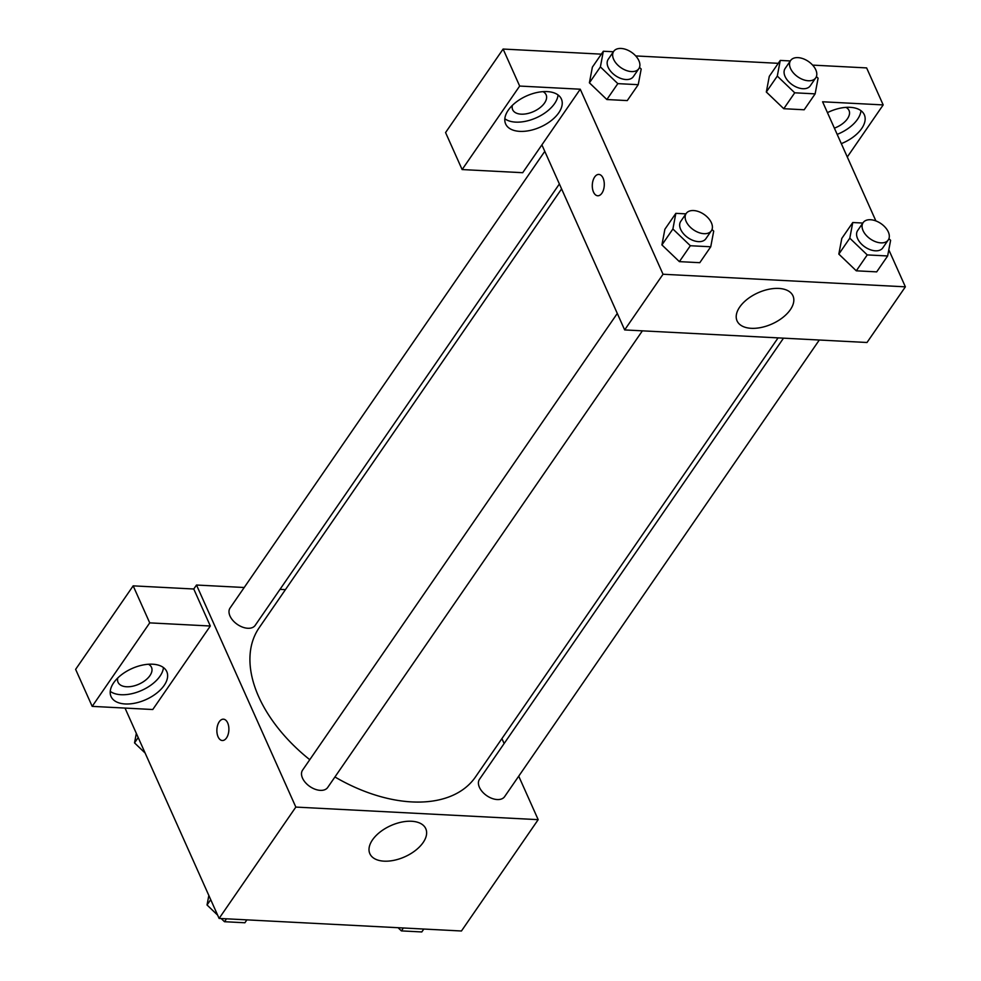 <?xml version="1.0" encoding="UTF-8"?>
<svg xmlns="http://www.w3.org/2000/svg" width="981" height="981" viewBox="0 0 981 981"><rect width="100%" height="100%" fill="white"/><g stroke="black" fill="none" stroke-linecap="round" stroke-linejoin="round"><path stroke-width="1.47" d="M518.728 776.179L538.177 819.662L461.45 930.994L219.106 918.424L125.016 708.074M226.501 737.945A10.681 5.996 93 0 1 222.319 740.52A10.681 5.996 93 0 1 216.887 729.545A10.681 5.996 93 0 1 223.435 719.183A10.681 5.996 93 0 1 228.659 726.283A10.681 5.996 93 0 1 226.501 737.945M210.314 626.013L152.766 709.521L92.189 706.369L149.725 622.874L210.314 626.013L193.76 589.005L196.507 585.032L244.208 587.496M538.177 819.662L295.833 807.081L219.106 918.424M295.833 807.081L196.507 585.032M223.435 719.183A10.681 5.996 -87 0 0 216.899 729.545A10.681 5.996 -87 0 0 222.331 740.52M125.212 703.966A30.534 17.033 -24.1 0 1 111.049 696.547A30.534 17.033 -24.1 0 1 131.969 668.539A30.534 17.033 -24.1 0 1 166.782 671.617A30.534 17.033 -24.1 0 1 156.506 693.297A30.534 17.033 -24.1 0 1 125.212 703.966M110.24 691.36A30.534 17.033 155.9 0 0 121.08 694.72A30.534 17.033 155.9 0 0 163.459 667.558M148.438 664.247A18.32 10.215 -24.1 0 1 151.503 667.35A18.32 10.215 -24.1 0 1 149.921 675.615A18.32 10.215 -24.1 0 1 132.607 686.234A18.32 10.215 -24.1 0 1 118.063 682.31A18.32 10.215 -24.1 0 1 117.781 677.957M149.725 622.874L133.171 585.853L193.76 589.005M92.189 706.369L75.623 669.361L133.171 585.853M384.074 861.159A30.632 17.082 -24.1 0 1 369.862 853.715A30.632 17.082 -24.1 0 1 390.843 825.61A30.632 17.082 -24.1 0 1 425.779 828.7A30.632 17.082 -24.1 0 1 415.466 850.441A30.632 17.082 -24.1 0 1 384.074 861.159M501.916 738.619L504.136 743.549M280.002 589.36L285.422 589.642M783.5 338.163L479.476 779.319A15.267 9.344 34.6 0 0 479.427 787.326A15.267 9.344 34.6 0 0 491.984 798.411A15.267 9.344 34.6 0 0 504.614 796.646L819.294 340.027M544.786 151.344L230.057 608.036A15.267 9.344 34.6 0 0 230.008 616.043A15.267 9.344 34.6 0 0 242.552 627.129A15.267 9.344 34.6 0 0 255.195 625.363L559.378 183.974M617.294 313.454L302.565 770.146A15.267 9.344 34.6 0 0 302.516 778.154A15.267 9.344 34.6 0 0 315.073 789.227A15.267 9.344 34.6 0 0 327.703 787.461L642.383 330.842M561.586 188.904L259.143 627.779A131.405 80.405 34.6 0 0 258.69 696.706A131.405 80.405 34.6 0 0 309.763 759.699M334.938 776.977A131.405 80.405 34.6 0 0 475.527 776.903L778.08 337.881M888.811 249.812L905.377 286.832L867.008 342.492L624.664 329.923L541.892 144.869L522.701 172.705L462.125 169.566L519.672 86.058L580.249 89.21L541.892 144.869M462.125 169.566L445.57 132.558L503.106 49.05L601.341 54.151M847.29 156.997L883.182 104.918L866.628 67.91L812.624 65.114M778.252 63.324L635.713 55.929M543.033 91.65A18.32 10.215 -24.1 0 1 546.098 94.752A18.32 10.215 -24.1 0 1 544.529 103.03A18.32 10.215 -24.1 0 1 527.202 113.637A18.32 10.215 -24.1 0 1 512.658 109.713A18.32 10.215 -24.1 0 1 512.389 105.359M504.847 118.762A30.534 17.033 155.9 0 0 515.675 122.122A30.534 17.033 155.9 0 0 558.054 94.961M519.82 131.368A30.534 17.033 -24.1 0 1 505.644 123.962A30.534 17.033 -24.1 0 1 526.564 95.942A30.534 17.033 -24.1 0 1 561.39 99.02A30.534 17.033 -24.1 0 1 551.101 120.7A30.534 17.033 -24.1 0 1 519.82 131.368M845.965 107.37A18.32 10.215 -24.1 0 1 849.031 110.473A18.32 10.215 -24.1 0 1 847.449 118.738A18.32 10.215 -24.1 0 1 834.39 128.131M837.173 134.385A30.534 17.033 155.9 0 0 860.987 110.681M827.449 112.631A30.534 17.033 -24.1 0 1 864.31 114.74A30.534 17.033 -24.1 0 1 841.318 143.631M883.182 104.918L822.593 101.779L875.886 220.921M519.672 86.058L503.106 49.05M639.489 67.395L641.194 69.026L638.226 84.685L627.264 100.589L606.859 99.535L589.397 82.821L592.377 67.149L603.34 51.245L613.407 51.76M712.01 229.505L713.702 231.124L710.747 246.783L699.784 262.687L679.379 261.633L661.917 244.919L664.885 229.247L675.848 213.343L685.915 213.87M888.921 238.677L890.613 240.308L887.646 255.967L876.695 271.872L856.29 270.817L838.829 254.104L841.796 238.432L852.759 222.528L862.826 223.043M816.4 76.579L818.093 78.198L815.137 93.869L804.175 109.774L783.77 108.707L766.308 92.006M905.377 286.832L663.033 274.251L580.249 89.21M739.699 307.065A30.632 17.082 -24.1 0 1 768.65 289.309A30.632 17.082 -24.1 0 1 792.979 295.87A30.632 17.082 -24.1 0 1 771.998 323.963A30.632 17.082 -24.1 0 1 737.062 320.885A30.632 17.082 -24.1 0 1 739.699 307.065M663.033 274.251L624.664 329.923M601.905 193.196A10.681 5.996 93 0 1 597.736 195.771A10.681 5.996 93 0 1 592.303 184.784A10.681 5.996 93 0 1 598.839 174.422A10.681 5.996 93 0 1 604.063 181.534A10.681 5.996 93 0 1 601.905 193.196M598.851 174.422A10.681 5.996 -87 0 0 592.316 184.784A10.681 5.996 -87 0 0 597.736 195.771M887.646 255.967L867.241 254.913L849.804 238.187L852.759 222.528M863.121 222.638L857.639 230.584A15.267 9.344 34.6 0 0 864.911 246.942A15.267 9.344 34.6 0 0 882.777 247.911L888.259 239.953A15.267 9.344 34.6 0 0 888.308 231.945A15.267 9.344 34.6 0 0 875.751 220.872A15.267 9.344 34.6 0 0 863.121 222.638A15.267 9.344 34.6 0 0 870.38 238.984A15.267 9.344 34.6 0 0 888.259 239.953M849.804 238.187L838.841 254.091L856.29 270.817L876.695 271.872M867.241 254.913L856.29 270.817M710.747 246.783L690.342 245.728L672.892 229.002L675.848 213.343M686.21 213.453L680.728 221.399A15.267 9.344 34.6 0 0 688 237.758A15.267 9.344 34.6 0 0 705.866 238.726L711.348 230.78A15.267 9.344 34.6 0 0 711.397 222.773A15.267 9.344 34.6 0 0 698.84 211.688A15.267 9.344 34.6 0 0 686.21 213.453A15.267 9.344 34.6 0 0 693.481 229.812A15.267 9.344 34.6 0 0 711.348 230.78M672.892 229.002L661.93 244.919L679.379 261.633L699.784 262.687M690.342 245.728L679.379 261.633M815.137 93.869L794.733 92.803L777.295 76.089L780.251 60.43L790.318 60.945M790.6 60.528L785.131 68.486A15.267 9.344 34.6 0 0 792.39 84.832A15.267 9.344 34.6 0 0 810.269 85.801L815.738 77.855A15.267 9.344 34.6 0 0 815.8 69.847A15.267 9.344 34.6 0 0 803.243 58.762A15.267 9.344 34.6 0 0 790.6 60.528A15.267 9.344 34.6 0 0 797.872 76.886A15.267 9.344 34.6 0 0 815.738 77.855M777.295 76.089L766.333 91.993L769.288 76.334L780.251 60.43M804.175 109.774L783.77 108.707L766.333 91.993M794.733 92.803L783.77 108.707M638.226 84.685L617.822 83.63L600.384 66.904L603.34 51.245M613.701 51.355L608.22 59.301A15.267 9.344 34.6 0 0 615.479 75.66A15.267 9.344 34.6 0 0 633.358 76.628L638.839 68.67A15.267 9.344 34.6 0 0 638.889 60.663A15.267 9.344 34.6 0 0 626.332 49.59A15.267 9.344 34.6 0 0 613.701 51.355A15.267 9.344 34.6 0 0 620.961 67.701A15.267 9.344 34.6 0 0 638.839 68.67M600.384 66.904L589.422 82.809L606.859 99.535L627.264 100.589M617.822 83.63L606.859 99.535M423.804 929.044L421.805 931.95L401.401 930.895L398.078 927.707M403.399 927.989L401.401 930.895M217.635 915.138L207.04 904.985L208.843 895.481M246.893 919.859L244.894 922.765L224.49 921.711L221.166 918.535M210.719 899.663L207.04 904.985M226.488 918.805L224.49 921.711M145.127 753.04L134.532 742.887L136.334 733.383M138.198 737.565L134.532 742.887"/></g></svg>
